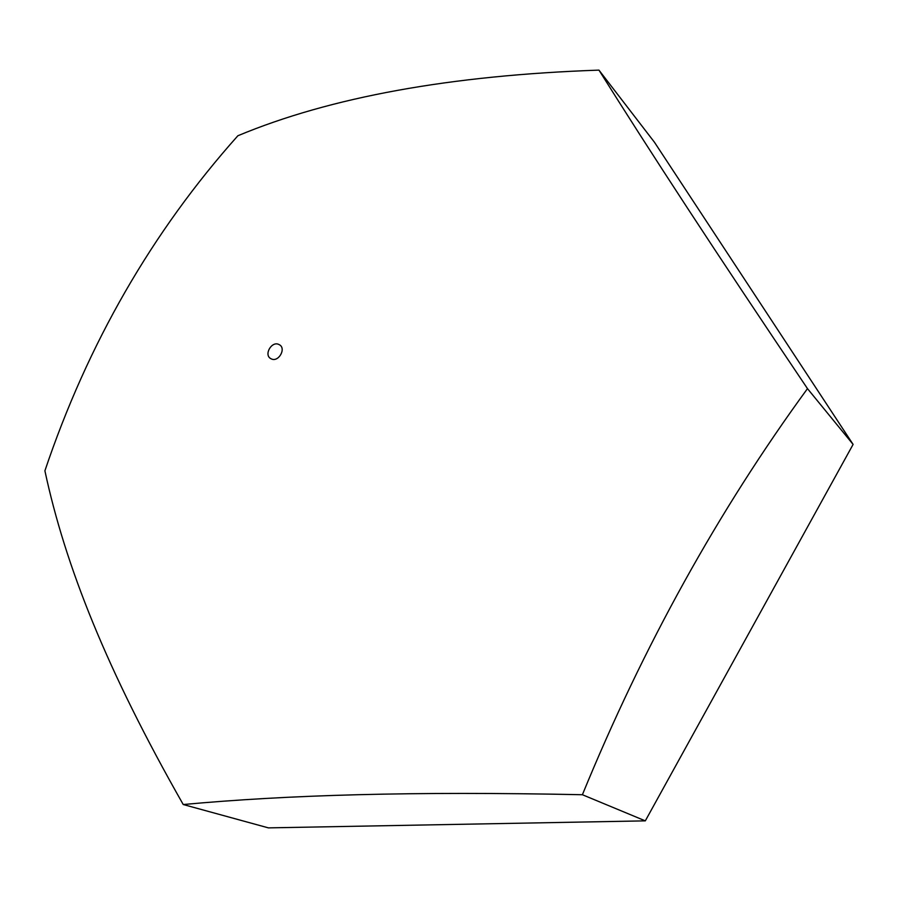 <?xml version="1.0" encoding="UTF-8"?>
<svg xmlns="http://www.w3.org/2000/svg" width="898" height="898" viewBox="0 0 898 898"><rect width="100%" height="100%" fill="white"/><g stroke="black" fill="none" stroke-linecap="round" stroke-linejoin="round"><path stroke-width="1.35" d="M183.237 804.529L268.401 827.877L645.314 820.862L853.1 444.409L654.474 142.266L598.955 70.123C649.703 151.156 714.314 250.194 807.482 388.632C718.243 510.895 643.215 646.257 582.398 794.73C412.238 791.205 287.382 794.932 183.237 804.529C106.694 670.144 65.217 565.684 44.9 470.799C87.824 343.485 152.144 231.796 237.869 135.755C330.374 97.13 450.729 75.252 598.955 70.123M853.1 444.409L807.482 388.632M645.314 820.862L582.398 794.73M279.098 344.596C286.877 348.11 278.38 362.994 271.028 358.74C263.305 355.193 271.746 340.409 279.098 344.596"/></g></svg>
